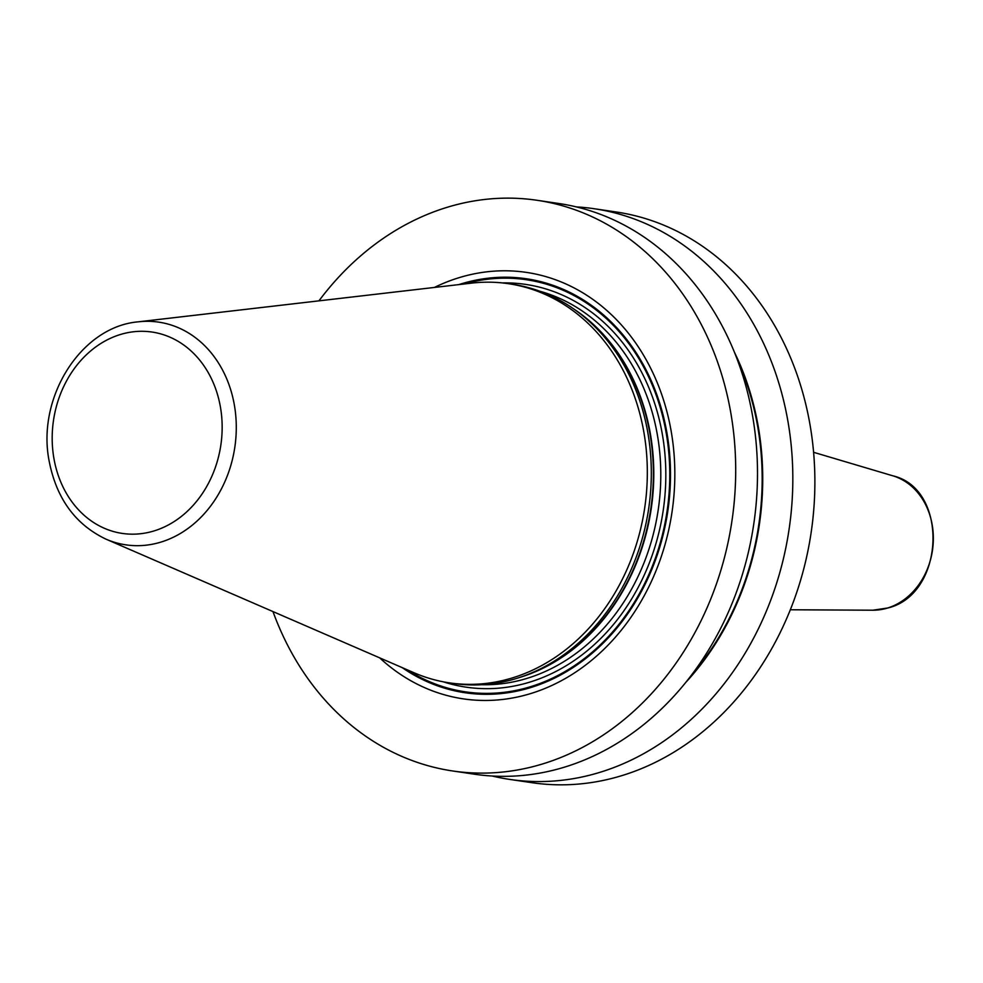<?xml version="1.0" encoding="UTF-8"?>
<svg xmlns="http://www.w3.org/2000/svg" width="983" height="983" viewBox="0 0 983 983"><rect width="100%" height="100%" fill="white"/><g stroke="black" fill="none" stroke-linecap="round" stroke-linejoin="round"><path stroke-width="1.47" d="M318.947 300.847A288.449 239.692 -81.6 0 1 537.05 200.286A288.449 239.692 -81.6 0 1 730.861 413.192A288.449 239.692 98.4 0 1 452.659 770.967A288.449 239.692 98.4 0 1 272.991 611.586M537.05 200.286L558.848 203.506A288.449 239.692 98.4 0 1 752.659 416.411A288.449 239.692 98.4 0 1 474.457 774.199L452.659 770.967M576.394 206.909A288.449 239.692 98.4 0 1 594.187 208.728A288.449 239.692 98.4 0 1 787.985 421.633A288.449 239.692 98.4 0 1 509.796 779.421A288.449 239.692 98.4 0 1 492.237 776.017M594.187 208.728L616.23 211.996A288.449 239.692 98.4 0 1 810.041 424.889A288.449 239.692 98.4 0 1 531.84 782.677L509.796 779.421M379.635 657.836A215.56 179.127 -81.6 0 0 587.158 663.869A215.56 179.127 -81.6 0 0 671.217 431.488A215.56 179.127 -81.6 0 0 434.4 287.441M522.206 676.574L525.352 675.468A200.065 166.25 98.4 0 0 650.021 434.13A200.065 166.25 -81.6 0 0 578.987 312.741L576.296 310.775A201.761 167.651 -81.6 0 1 647.932 433.184A201.761 167.651 98.4 0 1 522.206 676.574A201.761 167.651 98.4 0 1 453.347 683.443L449.354 682.853A201.761 167.651 -81.6 0 0 643.939 432.594A201.761 167.651 -81.6 0 0 508.383 283.682A201.761 167.651 -81.6 0 0 471.545 283.129L138.21 321.834C80.913 326.675 36.494 397.783 49.15 461.039C56.424 498.541 75.396 524.59 106.066 539.188A112.566 93.545 -81.6 0 0 201.982 516.198A112.566 93.545 -81.6 0 0 234.396 405.217A112.566 93.545 -81.6 0 0 138.21 321.834M576.296 310.775A201.761 167.651 -81.6 0 0 512.376 284.271L508.383 283.682M106.066 539.188L413.941 672.716A201.761 167.651 -81.6 0 0 449.354 682.853M685.556 682.644A262.326 217.993 98.4 0 0 758.323 426.966A262.326 217.993 -81.6 0 0 734.424 352.233M402.182 667.617A209.244 173.88 98.4 0 0 594.887 650.906A209.244 173.88 98.4 0 0 666.99 433.22A209.244 173.88 -81.6 0 0 458.815 284.603M464.062 284.001A208.31 173.094 -81.6 0 1 666.277 433.466A208.31 173.094 98.4 0 1 596.607 648.288A208.31 173.094 98.4 0 1 407.023 669.718M443.235 681.797A203.567 169.162 98.4 0 0 662.407 434.646A203.567 169.162 -81.6 0 0 502.215 282.907M481.695 684.721A199.942 166.152 98.4 0 0 657.443 435.272A199.942 166.152 -81.6 0 0 539.876 291.251M573.839 309.018A199.942 166.152 -81.6 0 1 650.439 434.228A199.942 166.152 98.4 0 1 519.343 677.545M53.893 458.299A101.79 84.587 -81.6 0 0 154.122 530.906A101.79 84.587 -81.6 0 0 220.45 407.171A101.79 84.587 -81.6 0 0 120.209 334.564A101.79 84.587 -81.6 0 0 53.893 458.299M813.592 452.303L892.773 475.797A68.417 56.854 -81.6 0 1 933.285 541.522A68.417 56.854 -81.6 0 1 887.612 608.01A68.417 56.854 98.4 0 1 872.892 610.21L790.307 609.767M691 675.714A261.675 217.44 98.4 0 0 757.782 427.138A261.675 217.44 -81.6 0 0 737.619 360.442M892.773 475.797C949.148 488.723 945.081 594.236 888.005 607.949L872.892 610.21"/></g></svg>
